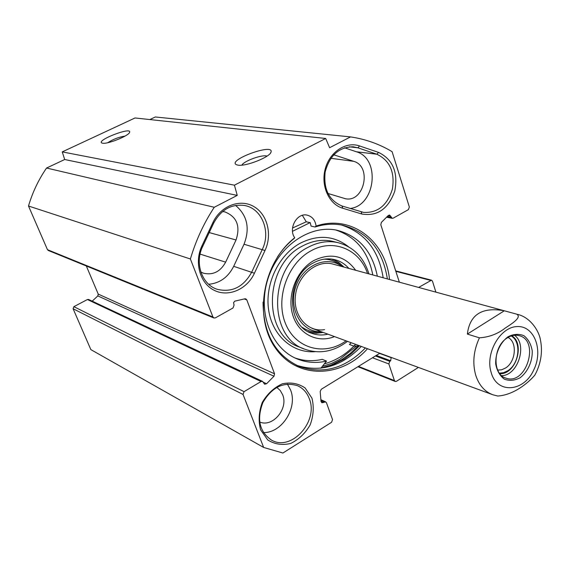 <?xml version="1.0" encoding="UTF-8"?>
<svg xmlns="http://www.w3.org/2000/svg" width="570" height="570" viewBox="0 0 570 570"><rect width="100%" height="100%" fill="white"/><g stroke="black" fill="none" stroke-linecap="round" stroke-linejoin="round"><path stroke-width="0.85" d="M201.937 245.869C194.014 262.407 199.97 283.404 214.235 290.329C228.392 297.512 247.045 289.346 254.419 273.23L265 250.508C272.553 234.548 267.366 214.014 253.55 206.39C239.856 198.531 220.618 205.941 212.931 222.528L201.937 245.869L202.678 246.468L213.643 223.184C220.968 209.71 231.263 203.811 244.537 205.499C261.887 208.364 271.12 231.762 262.342 249.346L251.762 272.054C243.525 287.024 232.026 292.781 217.263 289.311C201.951 284.694 194.398 263.076 202.678 246.468M208.691 284.28C219.778 283.254 228.114 277.276 233.693 266.325L244.024 244.238C250.123 228.356 247.309 215.417 235.581 205.421M379.827 353.25L321.273 389.274L320.19 391.462L321.01 401.394L321.893 402.769L325.684 401.886L326.453 402.748L332.545 419.606L331.583 422.27L282.912 453.022L263.654 447.457L243.048 394.454L244.067 391.654L261.039 381.522L262.578 381.387L264.601 384.23L266.575 383.753L273.978 376.228L274.548 373.806L246.81 299.884L245.77 298.837L244.886 298.801L234.705 301.181L233.579 302.684L234.063 305.135L233.023 307.978L215.432 317.846L213.914 317.982L212.931 316.97L190.387 258.98C195.888 240.39 203.846 223.155 214.263 207.266L237.248 195.396L234.427 185.172L325.698 138.474L329.603 147.708L350.529 136.907C365.498 139.116 379.356 144.039 392.103 151.677L409.346 207.003L408.398 209.639L393.207 218.153L392.26 218.331L389.595 215.04L388.255 215.524L381.373 222.4L380.81 224.758L399.342 282.164M418.409 367.422L396.464 381.287L395.224 381.458L394.426 380.575L388.84 363.931L389.78 361.323L390.671 360.774L391.17 357.411M418.651 287.423L431.49 280.184L432.48 281.188L435.886 292.118M359.584 145.948C346.054 141.161 329.759 151.82 325.27 168.798C320.568 185.706 328.918 204.245 342.656 208.214L361.793 214.007C377.319 216.571 388.312 208.941 394.775 191.128C398.295 172.347 392.887 159.443 378.566 152.404L359.584 145.948L357.889 147.808L376.856 154.228C389.802 160.427 394.989 172.019 392.409 189.019C387.322 205.35 377.696 213.137 363.539 212.382L342.064 206.012C328.997 200.469 323.361 189.147 325.156 172.054C329.624 155.453 338.958 147.039 353.158 146.796L357.889 147.808L349.232 146.811M311.947 398.166L305.164 388.006C298.459 383.432 290.85 382.028 282.335 383.809C274.042 387.593 267.351 393.806 262.271 402.449C258.809 411.868 258.253 420.988 260.604 429.816L267.722 439.926C274.626 444.294 282.285 445.462 290.7 443.439C298.794 439.513 305.278 433.335 310.158 424.885C313.514 415.744 314.113 406.838 311.947 398.166M277.447 256.977C282.236 249.71 287.85 243.504 294.277 238.36L294.711 237.747C288.035 228.72 296.942 212.532 307.109 215.125C312.203 216.436 315.203 220.091 316.094 226.069L315.067 227.003L311.056 226.083L310.23 222.678L306.261 221.787L302.357 215.346M294.711 237.747C262.635 262.784 253.358 317.654 275.609 348.313C297.319 379.463 341.437 378.216 367.493 348.719M389.524 279.492C385.833 240.989 351.22 214.049 316.094 226.069M350.158 208.47C375.495 205.77 380.817 158.617 356.357 151.763L344.544 147.794M350.529 136.907L155.325 116.978L149.832 119.558M262.578 381.387L88.663 299.485L87.417 299.535L73.872 306.667L73.102 308.748L90.844 349.61L263.654 447.457M86.326 265.983L98.24 294.106L97.826 295.923L92.212 301.152M325.698 138.474L135.033 117.969L62.244 151.891L64.688 159.514L46.562 168.029C38.56 179.657 32.54 192.318 28.5 206.012L47.467 249.689L48.272 250.472L213.914 317.982M327.9 193.451L345.463 198.738C364.152 202.728 372.224 166.483 353.756 161.339L333.735 154.791M200.868 272.061L203.618 273.237C213.059 275.339 220.405 271.648 225.656 262.15L236.044 239.977C240.604 225.991 236.821 216.614 224.708 211.84L222.585 211.541M306.261 221.787L292.531 228.014M296.607 365.284C320.226 372.73 341.793 366.446 361.295 346.439M383.161 277.754C378.815 250.173 364.871 232.574 341.33 224.972M315.067 227.003C324.344 224.046 333.457 223.433 342.399 225.171C367.7 231.84 382.691 249.753 387.372 278.908M365.391 347.949C345.37 368.462 323.34 374.64 299.3 366.474C275.431 355.338 263.347 333.885 263.041 302.107M241.83 165.136C244.124 160.854 262.521 154.263 267.009 156.116M237.811 165.101C245.413 166.825 270.159 157.078 271.049 152.033C274.049 142.806 226.347 160.412 236.564 164.766L237.811 165.101M234.427 185.172L62.244 151.891M102.557 143.191C107.588 144.417 129.233 135.66 129.625 132.254C131.606 126.512 95.582 140.512 101.945 143.027L102.557 143.191M107.773 142.707C113.06 139.272 118.824 137.064 125.072 136.073M322.371 366.339L331.826 363.311L339.635 359.456L356.407 346.04M309.268 398.658C318.872 421.28 291.313 451.924 271.427 440.061C259.393 431.69 256.557 419.142 262.941 402.427C272.04 387.066 283.561 381.494 297.519 385.712C303.033 388.22 306.952 392.538 309.268 398.658M263.447 432.58C281.908 433.115 297.939 407.693 290.565 389.966L287.394 384.066M259.656 421.985C272.617 427.792 288.641 408.654 282.656 394.775L280.262 390.514L276.771 387.379M237.248 195.396L64.688 159.514M214.263 207.266L46.562 168.029M190.387 258.98L28.5 206.012M377.34 276.172C372.317 251.313 358.872 236.001 337.012 230.237C309.674 224.274 277.647 246.468 267.644 279.813C257.334 313.072 271.598 349.118 297.697 359.136C306.966 362.734 316.578 363.382 326.539 361.088L322.25 359.357C312.859 361.508 303.739 361.031 294.904 357.917M335.694 229.981C355.808 236.643 368.184 251.627 372.816 274.94M351.227 342.741L349.424 344.48L353.82 346.104L355.63 344.358M292.503 231.313L310.044 222.642M359.948 345.947L353.82 346.104M326.539 361.088L320.882 368.213M309.46 332.324L316.25 333.251L323.183 332.445M344.009 267.095L338.822 262.421L332.752 259.243M342.014 266.553C327.073 254.598 302.328 265.392 295.495 287.601C288.206 309.66 302.129 332.823 321.245 331.733M333.457 264.224C317.419 259.2 297.996 274.719 295.488 295.082C292.61 315.417 307.551 332.688 324.572 329.624M355.637 270.258C344.907 255.709 331.049 252.424 314.056 260.412C296.885 269.838 286.91 294.626 292.51 314.156C297.903 333.785 317.212 343.696 334.505 336.599M327.878 334.163C322.47 335.452 317.233 335.217 312.168 333.457C285.606 325.926 286.083 276.507 313.293 262.941C320.404 259.072 327.536 257.968 334.683 259.642C340.212 261.046 344.928 263.967 348.833 268.406M346.061 340.846C324.807 356.378 295.823 348.983 285.634 323.903C275.068 299.058 287.301 263.611 310.757 250.95C333.101 238.039 359.727 249.339 367.515 273.493M368.961 273.892C363.596 257.07 353.193 246.639 337.746 242.585C327.764 240.469 317.811 242.079 307.878 247.423C268.62 266.674 267.366 337.825 305.185 349.339C319.777 354.298 333.87 351.64 347.472 341.366M324.33 363.867C335.31 360.774 345.163 354.854 353.885 346.104M497.767 396.022C513.684 395.06 528.29 382.841 534.745 375.252M504.3 310.785L516.655 314.148C522.248 317.233 511.945 323.682 505.369 327.971C497.809 333.899 489.16 337.184 479.42 337.825L467.35 334.084L504.3 310.785C482.113 306.76 469.794 314.526 467.35 334.084M507.393 337.846C511.326 335.381 515.216 334.64 519.063 335.63C540.118 340.376 526.302 385.662 506.089 378.166C492.074 374.69 492.886 346.232 507.393 337.846M508.105 336.713C500.225 342.527 495.301 353.329 495.701 363.966C496.955 370.678 499.812 375.73 504.279 379.114C509.373 381.066 514.646 380.618 520.096 377.775C527.799 371.911 532.565 361.366 532.252 350.928C531.097 344.294 528.333 339.236 523.972 335.737C518.935 333.635 513.648 333.956 508.105 336.713M499.405 373.158L503.673 372.666L507.856 370.7C519.413 363.745 521.593 341.679 511.205 335.979M508.012 337.461C517.524 341.993 515.886 361.836 505.554 368.006L501.636 369.795L497.653 370.094M254.419 273.23L233.693 266.325M213.643 223.184L212.931 222.528M244.024 244.238L265 250.508M342.656 208.214L342.064 206.012M356.357 151.763L376.856 154.228L378.566 152.404M361.18 211.819L361.793 214.007M335.039 155.154L333.571 154.962M353.756 161.339L330.878 158.296M225.656 262.15L200.077 254.113M236.044 239.977L209.219 232.574M329.31 366.581L344.565 358.879L352.253 352.951L359.271 345.969M358.024 345.997L350.073 353.628L341.316 359.891L331.405 364.857L321.06 367.985M212.931 316.97L47.467 249.689M246.81 299.884L244.224 298.951M274.548 373.806L98.24 294.106M273.978 376.228L97.826 295.923M266.575 383.753L263.376 382.242M261.039 381.522L87.417 299.535M244.067 391.654L73.872 306.667M243.048 394.454L73.102 308.748M324.259 402.035L320.939 400.503M323.325 402.62L321.031 401.558M391.398 357.739L379.584 353.4M390.671 360.774L376.293 355.423M389.78 361.323L375.416 355.965M388.84 363.931L372.481 357.768M394.426 380.575L358.459 366.396M430.485 280.355L395.851 271.341M390.764 216.158L388.127 215.645M391.106 217.22L387.301 216.479M343.567 266.974C340.133 263.176 336.058 260.533 331.341 259.044M308.192 331.669C312.902 333.186 317.754 333.393 322.755 332.281M342.05 266.56L341.437 266.04C336.514 261.602 330.771 259.314 324.188 259.165M302.428 327.415C308.049 331.22 314.248 332.659 321.031 331.74M337.746 242.585L332.217 241.245C322.278 239.136 312.367 240.725 302.485 246.026C263.433 265.114 262.236 335.744 299.891 347.23L303.981 348.861M348.548 246.774C334.106 235.553 317.996 234.37 300.212 243.226C278.68 254.897 264.729 284.181 268.627 309.959C272.367 335.794 292.859 353.521 315.125 351.669M533.819 369.788C524.108 392.046 496.955 394.312 491.155 372.438C484.984 353.257 500.239 326.724 517.303 326.567C534.396 325.648 543.495 350.272 533.819 369.788M516.655 314.148L332.602 263.988M497.767 396.029L492.972 394.81C484.757 391.79 479.014 385.27 475.736 375.252C472.309 363.076 473.542 350.6 479.42 337.825M501.671 375.651C517.93 375.701 527.784 344.629 514.489 335.26M511.796 335.794C525.469 343.853 515.594 374.989 499.783 373.649M217.263 289.311L216.336 288.976M363.539 212.382L362.755 212.225M203.618 273.237L203.006 273.023M345.463 198.738L344.943 198.645M297.761 365.819L299.3 366.474M270.593 152.91L271.049 152.033M129.461 132.618L129.625 132.254M271.427 440.061L270.928 439.784M325.684 401.886L320.867 399.677M395.224 381.458L357.924 366.731M431.49 280.184L395.701 270.885M392.26 218.331L386.567 217.213M296.272 358.544L297.697 359.136M311.305 333.137L312.168 333.457M534.753 375.26L536.349 372.203C541.222 361.658 542.597 350.949 540.474 340.076C539.056 330.899 530.371 317.347 517.51 314.348M505.633 378.003L506.089 378.166M492.117 394.497L312.125 328.377"/></g></svg>
